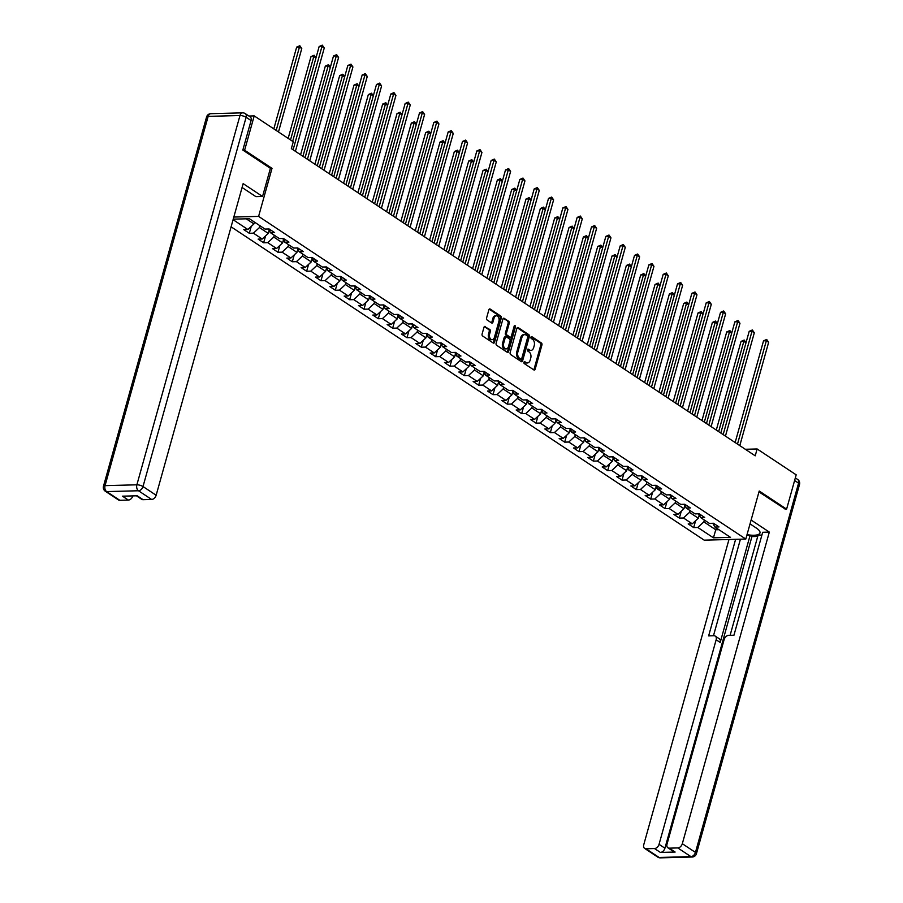 <?xml version="1.0" encoding="UTF-8"?>
<svg xmlns="http://www.w3.org/2000/svg" width="903" height="903" viewBox="0 0 903 903"><rect width="100%" height="100%" fill="white"/><g stroke="black" fill="none" stroke-linecap="round" stroke-linejoin="round"><path stroke-width="1.35" d="M523.943 362.25A1.027 0.689 88.5 0 0 524.316 363.604L533.899 369.948A1.479 0.982 88.5 0 0 535.174 369.203L541.947 344.946A1.479 0.982 88.5 0 0 541.416 343.005L531.833 336.661A1.027 0.689 88.5 0 0 531.314 338.546L532.556 339.359A4.718 3.127 88.5 0 1 534.237 345.589L533.673 347.61A4.718 3.127 88.5 0 1 530.908 350.409A4.718 3.127 88.5 0 1 529.576 350.014L528.334 349.19A1.027 0.689 88.5 0 0 527.815 351.075L529.056 351.899A4.718 3.127 88.5 0 1 530.738 358.119L530.174 360.139A4.718 3.127 88.5 0 1 527.408 362.95A4.718 3.127 88.5 0 1 526.077 362.543L524.835 361.719A1.027 0.689 88.5 0 0 523.943 362.25M485.272 326.491A1.479 0.982 88.5 0 0 483.997 327.247L482.089 334.054A1.479 0.982 88.5 0 0 482.62 335.995L493.264 343.038A1.479 0.982 88.5 0 0 494.539 342.293L501.312 318.037A1.479 0.982 88.5 0 0 500.781 316.095L490.148 309.04A1.479 0.982 88.5 0 0 488.862 309.797L486.57 318.014A1.479 0.982 88.5 0 0 487.101 319.955L491.65 322.981A1.479 0.982 88.5 0 0 492.925 322.224L494.065 318.149A3.939 2.619 88.5 0 1 496.379 315.802A3.939 2.619 88.5 0 1 498.896 321.344L494.438 337.316A3.939 2.619 88.5 0 1 492.124 339.652A3.939 2.619 88.5 0 1 489.607 334.121L490.352 331.457A1.479 0.982 88.5 0 0 489.821 329.505L484.448 326.514M270.381 168.387L272.017 168.342L244.623 150.214L254.206 115.889L248.901 116.035M272.017 168.342L258.597 216.393L745.799 539.057L704.193 540.152L231.1 226.822M785.079 509.19L786.603 509.145L759.22 491.018L745.799 539.057M786.603 509.145L796.186 474.831L757.132 448.96L745.314 449.276M254.206 115.889L293.261 141.76L291.353 148.623L755.213 455.823L757.132 448.96M510.139 352.621A1.479 0.982 88.5 0 0 510.669 354.574L521.313 361.618A1.479 0.982 88.5 0 0 522.589 360.873L529.361 336.616A1.479 0.982 88.5 0 0 528.842 334.674L518.198 327.62A1.479 0.982 88.5 0 0 516.911 328.376L510.139 352.621M507.283 352.328L496.639 345.285A1.479 0.982 88.5 0 1 496.119 343.343L502.892 319.086A1.479 0.982 88.5 0 1 504.167 318.33L508.728 321.344A1.479 0.982 88.5 0 1 509.247 323.297L506.504 333.128A1.479 0.982 88.5 0 0 507.023 335.081L510.048 337.079A1.479 0.982 88.5 0 0 511.324 336.322L514.191 326.085A1.027 0.689 88.5 0 1 515.455 326.92L508.57 351.583A1.479 0.982 88.5 0 1 507.283 352.328M233.821 217.047L258.597 216.393M251.226 226.427L249.307 233.279L253.416 233.166L262.231 239.013L258.134 239.114L263.642 242.772L267.751 242.659L276.566 248.506L272.469 248.607L277.977 252.264L282.086 252.151L290.901 257.998L286.804 258.1L292.312 261.757L296.421 261.644L305.237 267.491L301.139 267.604L306.648 271.25L310.756 271.137L319.572 276.984L315.474 277.097L320.983 280.743L325.091 280.641L333.907 286.477L329.809 286.59L335.318 290.235L339.426 290.134L348.242 295.97L344.145 296.082L349.653 299.728L353.762 299.627L362.577 305.462L358.48 305.575L363.988 309.221L368.097 309.119L376.912 314.955L372.815 315.068L378.323 318.714L382.432 318.612L391.247 324.459L387.15 324.561L392.658 328.218L396.767 328.105L405.582 333.952L401.485 334.054L406.993 337.711L411.102 337.598L419.918 343.445L415.82 343.546L421.329 347.204L425.437 347.091L434.253 352.938L430.155 353.039L435.664 356.696L439.772 356.583L448.588 362.43L444.49 362.532L449.999 366.189L454.107 366.076L462.923 371.923L458.826 372.025L464.334 375.682L468.443 375.569L477.258 381.416L473.161 381.529L478.669 385.175L482.778 385.073L491.593 390.909L487.496 391.022L493.004 394.667L497.113 394.566L505.928 400.401L501.831 400.514L507.339 404.16L511.448 404.059L520.263 409.894L516.166 410.007L521.674 413.653L525.783 413.551L534.599 419.387L530.501 419.5L536.01 423.146L540.118 423.044L548.934 428.88L544.836 428.993L550.345 432.639L554.453 432.537L563.269 438.384L559.171 438.486L564.68 442.143L568.788 442.03L577.604 447.877L573.507 447.978L579.015 451.635L583.124 451.523L591.939 457.369L587.842 457.471L593.35 461.128L597.459 461.015L606.274 466.862L602.177 466.964L607.685 470.621L611.794 470.508L620.609 476.355L616.512 476.457L622.02 480.114L626.129 480.001L634.944 485.848L630.847 485.949L636.355 489.607L640.464 489.494L649.28 495.341L645.182 495.454L650.691 499.099L654.799 498.998L663.615 504.833L659.517 504.946L665.026 508.592L669.134 508.491L677.95 514.326L673.852 514.439L679.361 518.085L683.469 517.983L692.285 523.819L688.188 523.932L693.696 527.578L697.805 527.476L713.426 537.816L730.516 537.375L714.894 527.025L719.002 526.923L713.483 523.266L709.374 523.379L700.559 517.532L704.667 517.43L699.148 513.773L695.039 513.886L686.224 508.039L690.332 507.937L684.813 504.28L680.704 504.393L671.888 498.546L675.997 498.445L670.477 494.788L666.369 494.9L657.553 489.054L661.662 488.941L656.142 485.295L652.034 485.396L643.218 479.561L647.327 479.448L641.807 475.802L637.699 475.904L628.883 470.068L632.992 469.955L627.472 466.309L623.363 466.411L614.548 460.575L618.657 460.462L613.137 456.816L609.04 456.918L600.213 451.082L604.321 450.969L598.802 447.324L594.705 447.425L585.878 441.578L589.986 441.477L584.467 437.82L580.369 437.932L571.543 432.085L575.651 431.984L570.132 428.327L566.034 428.44L557.207 422.593L561.316 422.491L555.796 418.834L551.699 418.947L542.872 413.1L546.981 412.998L541.461 409.341L537.364 409.454L528.537 403.607L532.646 403.506L527.126 399.848L523.029 399.961L514.202 394.114L518.311 394.013L512.791 390.356L508.694 390.468L499.867 384.622L503.976 384.509L498.456 380.863L494.359 380.964L485.532 375.129L489.64 375.016L484.121 371.37L480.024 371.472L471.197 365.636L475.305 365.523L469.786 361.877L465.688 361.979L456.862 356.143L460.97 356.03L455.451 352.384L451.353 352.486L442.526 346.65L446.635 346.538L441.115 342.892L437.018 342.993L428.191 337.158L432.3 337.045L426.78 333.399L422.683 333.5L413.856 327.654L417.965 327.552L412.445 323.895L408.348 324.008L399.521 318.161L403.63 318.059L398.11 314.402L394.013 314.515L385.186 308.668L389.295 308.566L383.775 304.909L379.678 305.022L370.851 299.175L374.959 299.074L369.44 295.416L365.343 295.529L356.516 289.682L360.624 289.581L355.105 285.924L351.007 286.037L342.181 280.19L346.289 280.088L340.77 276.431L336.672 276.544L327.845 270.697L331.954 270.584L326.434 266.938L322.337 267.04L313.51 261.204L317.619 261.091L312.099 257.445L308.002 257.547L299.175 251.711L303.284 251.598L297.764 247.953L293.667 248.054L284.84 242.218L288.949 242.106L283.429 238.46L279.332 238.561L270.505 232.726L274.614 232.613L269.094 228.967L264.997 229.069L249.375 218.729L233.234 219.147M249.307 233.279L243.799 229.622L247.896 229.52L233.087 219.7M269.15 230.254L268.27 233.403L259.443 227.556L259.951 225.727M259.443 227.556L253.416 233.166M268.27 233.403L262.231 239.013M270.505 232.726L268.439 228.978M283.486 239.746L282.605 242.896L273.778 237.049L274.286 235.231M273.778 237.049L267.751 242.659M282.605 242.896L276.566 248.506M284.84 242.218L282.774 238.471M297.821 249.239L296.94 252.388L288.113 246.542L288.621 244.724M288.113 246.542L282.086 252.151M296.94 252.388L290.901 257.998M299.175 251.711L297.11 247.964M312.156 258.732L311.275 261.881L302.449 256.046L302.956 254.217M302.449 256.046L296.421 261.644M311.275 261.881L305.237 267.491M313.51 261.204L311.445 257.457M326.491 268.225L325.611 271.374L316.784 265.538L317.292 263.71M316.784 265.538L310.756 271.137M325.611 271.374L319.572 276.984M327.845 270.697L325.78 266.949M340.826 277.718L339.946 280.867L331.119 275.031L331.627 273.203M331.119 275.031L325.091 280.641M339.946 280.867L333.907 286.477M342.181 280.19L340.115 276.453M355.161 287.222L354.281 290.36L345.454 284.524L345.962 282.695M345.454 284.524L339.426 290.134M354.281 290.36L348.242 295.97M356.516 289.682L354.45 285.946M369.496 296.715L368.616 299.852L359.789 294.017L360.297 292.188M359.789 294.017L353.762 299.627M368.616 299.852L362.577 305.462M370.851 299.175L368.785 295.439M383.831 306.207L382.951 309.357L374.124 303.51L374.632 301.681M374.124 303.51L368.097 309.119M382.951 309.357L376.912 314.955M385.186 308.668L383.12 304.932M398.167 315.7L397.286 318.849L388.459 313.002L388.967 311.174M388.459 313.002L382.432 318.612M397.286 318.849L391.247 324.459M399.521 318.161L397.455 314.425M412.502 325.193L411.621 328.342L402.794 322.495L403.302 320.667M402.794 322.495L396.767 328.105M411.621 328.342L405.582 333.952M413.856 327.654L411.791 323.917M426.837 334.686L425.956 337.835L417.13 331.988L417.637 330.159M417.13 331.988L411.102 337.598M425.956 337.835L419.918 343.445M428.191 337.158L426.126 333.41M441.161 344.178L440.292 347.328L431.465 341.481L431.973 339.663M431.465 341.481L425.437 347.091M440.292 347.328L434.253 352.938M442.526 346.65L440.461 342.903M455.496 353.671L454.627 356.82L445.8 350.974L446.308 349.156M445.8 350.974L439.772 356.583M454.627 356.82L448.588 362.43M456.862 356.143L454.796 352.396M469.831 363.164L468.962 366.313L460.135 360.466L460.643 358.649M460.135 360.466L454.107 366.076M468.962 366.313L462.923 371.923M471.197 365.636L469.131 361.889M484.166 372.657L483.297 375.806L474.47 369.97L474.978 368.142M474.47 369.97L468.443 375.569M483.297 375.806L477.258 381.416M485.532 375.129L483.466 371.381M498.501 382.15L497.632 385.299L488.805 379.463L489.313 377.635M488.805 379.463L482.778 385.073M497.632 385.299L491.593 390.909M499.867 384.622L497.801 380.874M512.836 391.654L511.967 394.792L503.14 388.956L503.648 387.127M503.14 388.956L497.113 394.566M511.967 394.792L505.928 400.401M514.202 394.114L512.136 390.378M527.171 401.146L526.302 404.284L517.475 398.449L517.983 396.62M517.475 398.449L511.448 404.059M526.302 404.284L520.263 409.894M528.537 403.607L526.472 399.871M541.507 410.639L540.637 413.777L531.811 407.942L532.318 406.113M531.811 407.942L525.783 413.551M540.637 413.777L534.599 419.387M542.872 413.1L540.807 409.364M555.842 420.132L554.973 423.281L546.146 417.434L546.654 415.606M546.146 417.434L540.118 423.044M554.973 423.281L548.934 428.88M557.207 422.593L555.142 418.857M570.177 429.625L569.308 432.774L560.481 426.927L560.989 425.099M560.481 426.927L554.453 432.537M569.308 432.774L563.269 438.384M571.543 432.085L569.477 428.349M584.512 439.118L583.643 442.267L574.816 436.42L575.324 434.591M574.816 436.42L568.788 442.03M583.643 442.267L577.604 447.877M585.878 441.578L583.812 437.842M598.847 448.61L597.978 451.76L589.151 445.913L589.659 444.084M589.151 445.913L583.124 451.523M597.978 451.76L591.939 457.369M600.213 451.082L598.147 447.335M613.182 458.103L612.313 461.252L603.486 455.405L603.994 453.588M603.486 455.405L597.459 461.015M612.313 461.252L606.274 466.862M614.548 460.575L612.482 456.828M627.517 467.596L626.648 470.745L617.821 464.898L618.329 463.081M617.821 464.898L611.794 470.508M626.648 470.745L620.609 476.355M628.883 470.068L626.817 466.32M641.852 477.089L640.983 480.238L632.156 474.402L632.664 472.574M632.156 474.402L626.129 480.001M640.983 480.238L634.944 485.848M643.218 479.561L641.153 475.813M656.188 486.582L655.318 489.731L646.492 483.895L647 482.067M646.492 483.895L640.464 489.494M655.318 489.731L649.28 495.341M657.553 489.054L655.488 485.306M670.523 496.074L669.654 499.224L660.827 493.388L661.335 491.559M660.827 493.388L654.799 498.998M669.654 499.224L663.615 504.833M671.888 498.546L669.823 494.81M684.858 505.578L683.977 508.716L675.162 502.881L675.67 501.052M675.162 502.881L669.134 508.491M683.977 508.716L677.95 514.326M686.224 508.039L684.158 504.303M699.193 515.071L698.312 518.209L689.497 512.373L690.005 510.545M689.497 512.373L683.469 517.983M698.312 518.209L692.285 523.819M700.559 517.532L698.493 513.796M716.282 527.95L715.774 529.779L703.832 521.866L704.34 520.038M703.832 521.866L697.805 527.476M718.923 529.7L715.774 529.779L713.426 537.816M714.894 527.025L712.828 523.288M244.623 150.214L243.11 150.248M246.226 218.808L253.935 223.91L254.465 222.104M253.935 223.91L247.896 229.52M695.603 520.738L693.696 527.578M681.268 511.245L679.361 518.085M666.933 501.752L665.026 508.592M652.598 492.248L650.691 499.099M638.263 482.755L636.355 489.607M623.928 473.262L622.02 480.114M609.593 463.77L607.685 470.621M595.258 454.277L593.35 461.128M580.922 444.784L579.015 451.635M566.587 435.291L564.68 442.143M552.252 425.798L550.345 432.639M537.917 416.306L536.01 423.146M523.582 406.813L521.674 413.653M509.247 397.32L507.339 404.16M494.912 387.827L493.004 394.667M480.577 378.323L478.669 385.175M466.253 368.83L464.334 375.682M451.918 359.338L449.999 366.189M437.583 349.845L435.664 356.696M423.247 340.352L421.329 347.204M408.912 330.859L406.993 337.711M394.577 321.366L392.658 328.218M380.242 311.874L378.323 318.714M365.907 302.381L363.988 309.221M351.572 292.888L349.653 299.728M337.237 283.395L335.318 290.235M322.902 273.902L320.983 280.743M308.566 264.398L306.648 271.25M294.231 254.906L292.312 261.757M279.896 245.413L277.977 252.264M265.561 235.92L263.642 242.772M524.056 361.979L524.959 362.566A4.718 3.127 88.5 0 0 526.28 362.972L527.408 362.95M530.908 350.409L529.779 350.443A4.718 3.127 88.5 0 1 528.458 350.037L527.555 349.438M533.729 369.846A1.479 0.982 88.5 0 0 534.045 369.237L540.818 344.98A1.479 0.982 88.5 0 0 540.299 343.027L531.054 336.909M521.144 361.505A1.479 0.982 88.5 0 0 521.471 360.895L528.244 336.65A1.479 0.982 88.5 0 0 527.713 334.697L517.238 327.766M520.85 359.078A1.027 0.689 88.5 0 0 521.742 358.547L527.691 337.259A1.027 0.689 88.5 0 0 527.318 335.905L526.009 335.036A4.718 3.127 88.5 0 0 524.688 334.629A4.718 3.127 88.5 0 0 521.923 337.429L517.859 351.989A4.718 3.127 88.5 0 0 519.541 358.209L520.85 359.078L519.722 359.101A1.027 0.689 88.5 0 0 520.297 359.089M524.688 334.629L523.559 334.663A4.718 3.127 88.5 0 0 520.794 337.462L521.923 337.429M519.722 359.101L518.412 358.243A4.718 3.127 88.5 0 1 516.73 352.012L520.794 337.462M503.208 318.477L508.728 321.344M509.743 337.09A1.479 0.982 88.5 0 1 508.931 337.101L505.906 335.103A1.479 0.982 88.5 0 1 505.375 333.162L508.129 323.319A1.479 0.982 88.5 0 0 507.599 321.378M507.114 352.215A1.479 0.982 88.5 0 0 507.441 351.606L514.326 326.954A1.027 0.689 88.5 0 0 514.236 325.927M503.648 343.343A3.939 2.619 88.5 0 0 506.165 348.874A3.939 2.619 88.5 0 0 508.479 346.538L510.048 340.905A1.479 0.982 88.5 0 0 509.518 338.964L506.504 336.966A1.479 0.982 88.5 0 0 505.228 337.711L503.648 343.343L502.531 343.366A3.939 2.619 88.5 0 0 505.048 348.908L506.165 348.874M505.375 336.988A1.479 0.982 88.5 0 0 504.1 337.745L505.228 337.711M502.531 343.366L504.1 337.745M492.124 339.652L490.995 339.686A3.939 2.619 88.5 0 1 488.489 334.144L489.223 331.48A1.479 0.982 88.5 0 0 488.704 329.539L484.313 326.638M496.379 315.802L495.25 315.836A3.939 2.619 88.5 0 0 492.948 318.183L494.065 318.149M491.48 322.868A1.479 0.982 88.5 0 0 491.808 322.258L492.948 318.183M493.094 342.926A1.479 0.982 88.5 0 0 493.41 342.316L500.183 318.07A1.479 0.982 88.5 0 0 499.664 316.118L489.189 309.187M698.82 516.403L700.051 516.618M746.002 342.779L743.858 341.345L741.047 341.424L716.293 430.054M699.272 514.744L700.378 515.478M741.047 341.424L744.196 340.047L718.653 431.611M744.196 340.047L746.047 342.643M737.491 444.095L766.342 340.758L768.645 342.282L739.794 445.619M735.144 442.538L763.532 340.837L766.342 340.758L766.692 339.46L768.645 342.282M763.532 340.837L766.692 339.46M750.89 524.451L749.93 524.271M750.043 523.887L756.353 528.074A16.897 5.328 -164.4 0 1 759.976 532.951A16.897 5.328 -164.4 0 1 747.041 534.632M757.719 536.45L751.928 536.596L750.088 535.389L746.804 535.468M761.906 535.073L758.08 535.174L730.109 635.328M728.969 539.497L643.749 844.734A4.504 3.059 -56.5 0 0 644.629 848.402A4.504 3.059 -56.5 0 0 645.972 848.764L659.111 857.466L690.93 856.631L677.792 847.928L669.247 848.154A4.504 3.059 -56.5 0 1 667.904 847.793A4.504 3.059 -56.5 0 1 667.024 844.124L724.138 639.572A4.504 3.059 -56.5 0 1 728.653 635.373L733.947 635.227L762.685 532.273L769.322 532.093L682.318 843.718L695.457 852.421L798.568 483.139L794.595 480.52M751.115 520.038L769.322 532.093M750.088 535.389L720.199 642.462L716.147 639.787L659.043 844.328L664.924 848.222A4.504 3.059 123.5 0 1 660.398 852.432L675.128 852.048A4.504 3.059 123.5 0 1 673.785 851.687L667.904 847.793M716.147 639.787A4.504 3.059 -56.5 0 0 715.266 636.118A4.504 3.059 -56.5 0 0 713.923 635.757L708.641 635.893L735.606 539.328M645.972 848.764L654.517 848.538A4.504 3.059 -56.5 0 0 659.043 844.328M677.792 847.928A4.504 3.059 -56.5 0 0 682.318 843.718M785.418 509.179L758.971 491.898M751.928 536.596L664.924 848.222M740.426 539.204L713.472 635.768M715.266 636.118L719.307 638.793A4.504 3.059 123.5 0 1 720.199 642.462M251.079 120.55L246.113 117.266A4.504 3.059 -56.5 0 0 245.232 113.597L250.187 116.882A4.504 3.059 123.5 0 1 251.079 120.55L242.839 150.067L270.403 168.33L262.547 196.47L255.91 196.64L242.862 188.005A16.897 5.328 -164.4 0 0 242.072 187.497M262.547 196.47L243.155 183.625L156.151 495.25A4.504 3.059 123.5 0 1 151.625 499.461L143.08 499.686A4.504 3.059 123.5 0 1 141.737 499.325L136.432 495.803M132.854 495.905A4.504 3.059 123.5 0 1 128.35 500.07L119.806 500.296A4.504 3.059 123.5 0 1 118.462 499.935L105.324 491.232A4.504 3.059 -56.5 0 0 106.656 491.593L119.806 500.296M143.08 499.686L137.2 495.792L122.469 496.176L128.35 500.07M684.485 506.91L685.716 507.125M731.667 333.286L729.522 331.852L726.712 331.932L701.958 420.561M684.937 505.251L686.043 505.973M726.712 331.932L729.861 330.554L704.317 422.119M729.861 330.554L731.712 333.151M670.15 497.418L671.38 497.632M717.332 323.793L715.187 322.36L712.377 322.439L687.623 411.068M670.613 495.758L671.708 496.481M712.377 322.439L715.526 321.062L689.982 412.626M715.526 321.062L717.377 323.658M723.156 434.603L752.007 331.266L754.31 332.789L725.459 436.126M720.808 433.045L749.197 331.345L752.007 331.266L752.357 329.967L754.31 332.789M749.197 331.345L752.357 329.967M708.821 425.11L737.672 321.773L739.975 323.297L711.124 426.622M706.473 423.541L734.861 321.852L737.672 321.773L738.022 320.475L739.975 323.297M734.861 321.852L738.022 320.475M655.815 487.925L657.045 488.128M702.997 314.289L700.852 312.867L698.042 312.946L673.288 401.575M656.278 486.265L657.373 486.988M698.042 312.946L701.191 311.558L675.647 403.133M701.191 311.558L703.042 314.154M641.48 478.432L642.71 478.635M688.662 304.796L686.517 303.374L683.706 303.453L658.953 392.083M641.943 476.761L643.038 477.495M683.706 303.453L686.856 302.065L661.312 393.64M686.856 302.065L688.707 304.661M627.145 468.928L628.375 469.142M674.338 295.304L672.182 293.881L669.371 293.96L644.618 382.59M627.608 467.269L628.702 468.002M669.371 293.96L672.521 292.572L646.977 384.147M672.521 292.572L674.372 295.168M694.486 415.617L723.337 312.28L725.64 313.804L696.789 417.13M692.138 414.048L720.526 312.359L723.337 312.28L723.687 310.971L725.64 313.804M720.526 312.359L723.687 310.971M680.151 406.113L709.002 302.787L711.304 304.311L682.454 407.637M677.803 404.555L706.191 302.866L709.002 302.787L709.352 301.478L711.304 304.311M706.191 302.866L709.352 301.478M665.816 396.62L694.667 293.294L696.969 294.818L668.118 398.144M663.468 395.062L691.856 293.362L694.667 293.294L695.017 291.985L696.969 294.818M691.856 293.362L695.017 291.985M612.81 459.435L614.04 459.65M660.003 285.811L657.847 284.389L655.036 284.456L630.283 373.097M613.272 457.776L614.367 458.51M655.036 284.456L658.185 283.079L632.642 374.655M658.185 283.079L660.037 285.675M651.481 387.127L680.331 283.802L682.634 285.325L653.783 388.651M649.133 385.57L677.521 283.869L680.331 283.802L680.681 282.492L682.634 285.325M677.521 283.869L680.681 282.492M598.475 449.942L599.705 450.157M645.668 276.318L643.512 274.896L640.701 274.963L615.948 363.604M598.937 448.283L600.032 449.017M640.701 274.963L643.85 273.586L618.307 365.162M643.85 273.586L645.701 276.183M637.146 377.635L665.996 274.309L668.299 275.833L639.448 379.158M634.798 376.077L663.186 274.377L665.996 274.309L666.346 272.999L668.299 275.833M663.186 274.377L666.346 272.999M584.139 440.45L585.37 440.664M631.332 266.825L629.177 265.403L626.366 265.471L601.612 354.1M584.602 438.79L585.697 439.524M626.366 265.471L629.515 264.094L603.972 355.669M629.515 264.094L631.366 266.69M622.81 368.142L651.661 264.816L653.964 266.329L625.113 369.666M620.463 366.584L648.851 264.884L651.661 264.816L652.011 263.507L653.964 266.329M648.851 264.884L652.011 263.507M569.804 430.957L571.035 431.171M616.997 257.332L614.841 255.91L612.031 255.978L587.289 344.607M570.267 429.297L571.362 430.031M612.031 255.978L615.18 254.601L589.636 346.176M615.18 254.601L617.031 257.197M608.475 358.649L637.326 255.323L639.629 256.836L610.778 360.173M606.127 357.091L634.516 255.391L637.326 255.323L637.676 254.014L639.629 256.836M634.516 255.391L637.676 254.014M555.469 421.464L556.699 421.678M602.662 247.84L600.506 246.417L597.696 246.485L572.953 335.115M555.932 419.805L557.027 420.538M597.696 246.485L600.845 245.108L575.301 336.672M600.845 245.108L602.696 247.704M594.14 349.156L622.991 245.83L625.294 247.343L596.443 350.68M591.792 347.599L620.18 245.898L622.991 245.83L623.341 244.521L625.294 247.343M620.18 245.898L623.341 244.521M541.134 411.971L542.364 412.186M588.327 238.347L586.171 236.925L583.361 236.992L558.618 325.622M541.597 410.312L542.692 411.046M583.361 236.992L586.51 235.615L560.966 327.179M586.51 235.615L588.361 238.211M579.805 339.663L608.656 236.326L610.959 237.85L582.108 341.187M577.457 338.106L605.845 236.405L608.656 236.326L609.006 235.028L610.959 237.85M605.845 236.405L609.006 235.028M526.799 402.478L528.029 402.693M573.992 228.854L571.836 227.421L569.025 227.5L544.283 316.129M527.262 400.819L528.357 401.542M569.025 227.5L572.175 226.122L546.631 317.687M572.175 226.122L574.026 228.719M565.47 330.171L594.321 226.834L596.623 228.357L567.773 331.694M563.122 328.613L591.51 226.913L594.321 226.834L594.671 225.536L596.623 228.357M591.51 226.913L594.671 225.536M512.464 392.986L513.694 393.2M559.657 219.361L557.501 217.928L554.69 218.007L529.948 306.636M512.927 391.326L514.021 392.049M554.69 218.007L557.84 216.63L532.296 308.194M557.84 216.63L559.691 219.226M551.135 320.678L579.986 217.341L582.288 218.865L553.437 322.19M548.787 319.12L577.175 217.42L579.986 217.341L580.336 216.043L582.288 218.865M577.175 217.42L580.336 216.043M498.129 383.493L499.359 383.707M545.322 209.857L543.166 208.435L540.355 208.514L515.613 297.143M498.591 381.834L499.686 382.556M540.355 208.514L543.504 207.137L517.961 298.701M543.504 207.137L545.356 209.733M536.8 311.185L565.65 207.848L567.953 209.372L539.102 312.698M534.452 309.616L562.84 207.927L565.65 207.848L566 206.539L567.953 209.372M562.84 207.927L566 206.539M483.794 374L485.024 374.203M530.987 200.364L528.831 198.942L526.02 199.021L501.278 287.651M484.256 372.341L485.351 373.063M526.02 199.021L529.169 197.633L503.626 289.208M529.169 197.633L531.02 200.229M522.465 301.692L551.315 198.355L553.618 199.879L524.767 303.205M520.117 300.123L548.505 198.434L551.315 198.355L551.665 197.046L553.618 199.879M548.505 198.434L551.665 197.046M469.458 364.496L470.689 364.71M516.651 190.872L514.496 189.449L511.685 189.528L486.943 278.158M469.921 362.837L471.016 363.57M511.685 189.528L514.834 188.14L489.291 279.716M514.834 188.14L516.685 190.736M508.129 292.188L536.98 188.862L539.283 190.386L510.432 293.712M505.782 290.631L534.17 188.941L536.98 188.862L537.33 187.553L539.283 190.386M534.17 188.941L537.33 187.553M455.123 355.003L456.354 355.218M502.316 181.379L500.16 179.957L497.35 180.024L472.608 268.665M455.586 353.344L456.681 354.078M497.35 180.024L500.499 178.647L474.955 270.223M500.499 178.647L502.35 181.243M493.806 282.695L522.645 179.37L524.948 180.893L496.097 284.219M491.446 281.138L519.835 179.437L522.645 179.37L522.995 178.06L524.948 180.893M519.835 179.437L522.995 178.06M440.788 345.51L442.019 345.725M487.981 171.886L485.825 170.464L483.015 170.532L458.272 259.172M441.251 343.851L442.346 344.585M483.015 170.532L486.164 169.154L460.62 260.73M486.164 169.154L488.015 171.751M479.47 273.203L508.31 169.877L510.613 171.401L481.762 274.726M477.111 271.645L505.499 169.945L508.31 169.877L508.66 168.568L510.613 171.401M505.499 169.945L508.66 168.568M426.453 336.018L427.683 336.232M473.646 162.393L471.49 160.971L468.68 161.039L443.937 249.668M426.916 334.358L428.011 335.092M468.68 161.039L471.829 159.662L446.285 251.237M471.829 159.662L473.68 162.258M465.135 263.71L493.975 160.384L496.278 161.908L467.427 265.234M462.776 262.152L491.164 160.452L493.975 160.384L494.325 159.075L496.278 161.908M491.164 160.452L494.325 159.075M412.129 326.525L413.348 326.739M459.311 152.9L457.155 151.478L454.344 151.546L429.602 240.175M412.581 324.866L413.676 325.599M454.344 151.546L457.505 150.169L431.95 241.744M457.505 150.169L459.345 152.765M450.8 254.217L479.64 150.891L481.942 152.404L453.092 255.741M448.441 252.659L476.829 150.959L479.64 150.891L479.99 149.582L481.942 152.404M476.829 150.959L479.99 149.582M397.794 317.032L399.013 317.246M444.976 143.408L442.82 141.985L440.009 142.053L415.267 230.683M398.246 315.373L399.34 316.106M440.009 142.053L443.17 140.676L417.615 232.24M443.17 140.676L445.01 143.272M436.465 244.724L465.305 141.399L467.607 142.911L438.756 246.248M434.106 243.167L462.494 141.466L465.305 141.399L465.655 140.089L467.607 142.911M462.494 141.466L465.655 140.089M383.459 307.539L384.678 307.754M430.641 133.915L428.485 132.493L425.674 132.56L400.932 221.19M383.91 305.88L385.005 306.614M425.674 132.56L428.835 131.183L403.28 222.748M428.835 131.183L430.675 133.779M422.13 235.231L450.981 131.894L453.272 133.418L424.421 236.755M419.771 233.674L448.159 131.973L450.981 131.894L451.319 130.596L453.272 133.418M448.159 131.973L451.319 130.596M369.124 298.046L370.343 298.261M416.306 124.422L414.15 122.989L411.339 123.068L386.597 211.697M369.575 296.387L370.67 297.121M411.339 123.068L414.5 121.691L388.945 213.255M414.5 121.691L416.339 124.287M407.795 225.739L436.646 122.402L438.937 123.925L410.086 227.263M405.436 224.181L433.824 122.481L436.646 122.402L436.984 121.104L438.937 123.925M433.824 122.481L436.984 121.104M354.789 288.554L356.008 288.768M401.97 114.929L399.815 113.496L397.004 113.575L372.262 202.204M355.24 286.894L356.335 287.617M397.004 113.575L400.164 112.198L374.61 203.762M400.164 112.198L402.004 114.794M393.46 216.246L422.311 112.909L424.602 114.433L395.751 217.77M391.101 214.688L419.489 112.988L422.311 112.909L422.649 111.611L424.602 114.433M419.489 112.988L422.649 111.611M340.454 279.061L341.673 279.275M387.635 105.437L385.479 104.003L382.669 104.082L357.927 192.711M340.905 277.402L342 278.124M382.669 104.082L385.829 102.705L360.274 194.269M385.829 102.705L387.669 105.301M379.125 206.753L407.975 103.416L410.267 104.94L381.416 208.266M376.765 205.184L405.154 103.495L407.975 103.416L408.314 102.118L410.267 104.94M405.154 103.495L408.314 102.118M326.118 269.568L327.337 269.771M373.3 95.932L371.144 94.51L368.334 94.589L343.591 183.219M326.57 267.909L327.665 268.631M368.334 94.589L371.494 93.201L345.939 184.776M371.494 93.201L373.334 95.797M364.789 197.26L393.64 93.923L395.932 95.447L367.081 198.773M362.43 195.691L390.818 94.002L393.64 93.923L393.979 92.614L395.932 95.447M390.818 94.002L393.979 92.614M311.783 260.075L313.002 260.278M358.965 86.44L356.809 85.017L353.999 85.096L329.256 173.726M312.235 258.405L313.33 259.138M353.999 85.096L357.159 83.708L331.604 175.284M357.159 83.708L358.999 86.304M350.454 187.756L379.305 84.43L381.597 85.954L352.746 189.28M348.095 186.199L376.483 84.51L379.305 84.43L379.644 83.121L381.597 85.954M376.483 84.51L379.644 83.121M297.448 250.571L298.667 250.786M344.63 76.947L342.474 75.525L339.663 75.604L314.921 164.233M297.9 248.912L298.995 249.646M339.663 75.604L342.824 74.215L317.269 165.791M342.824 74.215L344.664 76.811M336.119 178.263L364.97 74.938L367.261 76.462L338.411 179.787M333.76 176.706L362.159 75.005L364.97 74.938L365.309 73.628L367.261 76.462M362.159 75.005L365.309 73.628M283.113 241.078L284.332 241.293M330.295 67.454L328.139 66.032L325.328 66.1L300.586 154.74M283.565 239.419L284.659 240.153M325.328 66.1L328.489 64.723L302.934 156.298M328.489 64.723L330.329 67.319M321.784 168.771L350.635 65.445L352.926 66.969L324.075 170.295M319.425 167.213L347.824 65.513L350.635 65.445L350.974 64.136L352.926 66.969M347.824 65.513L350.974 64.136M268.778 231.586L269.997 231.8M315.96 57.961L313.804 56.539L310.993 56.607L288.159 138.373M269.229 229.926L270.324 230.66M310.993 56.607L314.154 55.23L290.518 139.942M314.154 55.23L315.994 57.826M307.449 159.278L336.3 55.952L338.591 57.476L309.74 160.802M305.09 157.72L333.489 56.02L336.3 55.952L336.638 54.643L338.591 57.476M333.489 56.02L336.638 54.643M278.485 131.962L301.771 48.57L299.469 47.046L296.658 47.114L273.823 128.881M296.658 47.114L299.819 45.737L276.183 130.45M299.819 45.737L301.771 48.57M293.114 149.785L321.965 46.459L324.256 47.983L295.405 151.309M292.674 141.365L319.154 46.527L321.965 46.459L322.303 45.15L324.256 47.983M319.154 46.527L322.303 45.15M524.959 362.566L526.077 362.543M527.758 349.201L528.334 349.19M528.458 350.037L529.576 350.014M531.257 336.672L531.833 336.661M540.299 343.027L541.416 343.005M540.818 344.98L541.947 344.946M534.045 369.237L535.174 369.203M524.259 361.731L524.835 361.719M517.374 327.642L518.198 327.62M527.713 334.697L528.842 334.674M528.244 336.65L529.361 336.616M521.471 360.895L522.589 360.873M516.73 352.012L517.859 351.989M518.412 358.243L519.541 358.209M503.343 318.353L504.167 318.33M508.129 323.319L509.247 323.297M505.375 333.162L506.504 333.128M505.906 335.103L507.023 335.081M508.931 337.101L510.048 337.079M514.326 326.954L515.455 326.92M507.441 351.606L508.57 351.583M488.704 329.539L489.821 329.505M489.223 331.48L490.352 331.457M488.489 334.144L489.607 334.121M491.808 322.258L492.925 322.224M489.324 309.063L490.148 309.04M499.664 316.118L500.781 316.095M500.183 318.07L501.312 318.037M493.41 342.316L494.539 342.293M669.247 848.154L675.128 852.048M660.398 852.432L654.517 848.538M659.111 857.466A4.504 3.059 123.5 0 1 657.768 857.105A4.504 4.504 0 0 0 660.375 857.85A4.504 2.991 -91.5 0 1 659.111 857.466M690.93 856.631A4.504 2.991 88.5 0 0 692.206 857.015A4.504 4.504 0 0 0 696.427 853.73A4.504 1.422 15.6 0 0 695.457 852.421A4.504 3.059 123.5 0 1 690.93 856.631M795.329 477.913L797.676 479.47A4.504 3.059 123.5 0 1 798.568 483.139A4.504 1.422 15.6 0 1 799.527 484.437L696.427 853.73M245.232 113.597A4.504 4.504 0 0 0 242.625 112.852A4.504 2.991 -91.5 0 0 239.984 115.528A4.504 1.422 15.6 0 1 246.113 117.266L143.013 486.548A4.504 1.422 15.6 0 0 136.872 484.809L239.984 115.528L208.164 116.363L105.053 485.645L136.872 484.809A4.504 2.991 88.5 0 0 138.486 490.758L106.656 491.593A4.504 2.991 -91.5 0 1 105.053 485.645A4.504 1.422 15.6 0 0 103.473 486.254A4.504 4.504 0 0 0 105.324 491.232M151.625 499.461L138.486 490.758A4.504 3.059 -56.5 0 0 143.013 486.548L156.151 495.25M206.573 116.972A4.504 1.422 15.6 0 1 208.164 116.363A4.504 2.991 88.5 0 1 210.794 113.688A4.504 4.504 0 0 0 206.573 116.972L103.473 486.254M520.015 359.191L521.133 359.168M509.337 337.237L510.466 337.203M504.958 336.864L506.086 336.83M644.629 848.402L657.768 857.105M660.375 857.85L692.206 857.015M799.527 484.437A4.504 4.504 0 0 0 797.676 479.47M242.625 112.852L210.794 113.688"/></g></svg>
